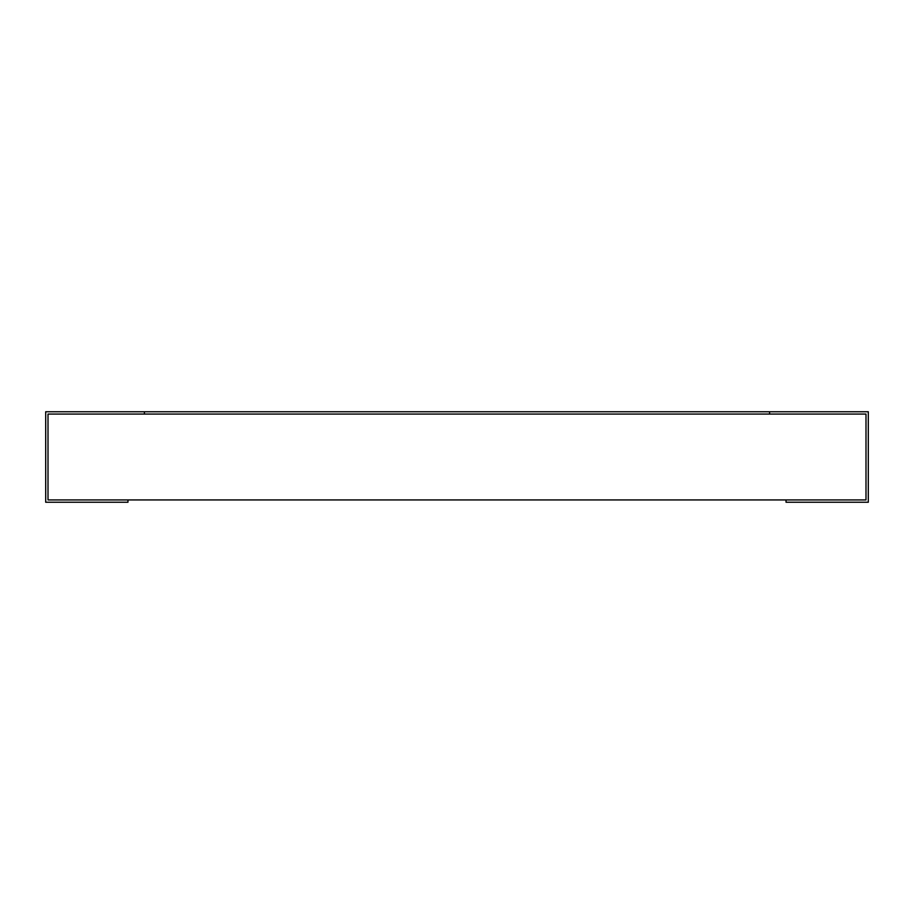 <?xml version="1.0" encoding="UTF-8"?>
<svg xmlns="http://www.w3.org/2000/svg" width="914" height="914" viewBox="0 0 914 914"><rect width="100%" height="100%" fill="white"/><g stroke="black" fill="none" stroke-linecap="round" stroke-linejoin="round"><path stroke-width="1.37" d="M865.992 499.935L865.992 414.065L865.992 499.935L48.008 499.935L48.008 414.065L865.992 414.065M786.04 499.935L786.04 502.243L868.3 502.243L868.3 411.757L769.588 411.757L769.588 414.065L144.412 414.065L144.412 411.757L45.7 411.757L45.7 502.243L127.96 502.243L127.96 499.935M48.008 499.935L48.008 414.065M144.412 411.757L769.588 411.757"/></g></svg>
